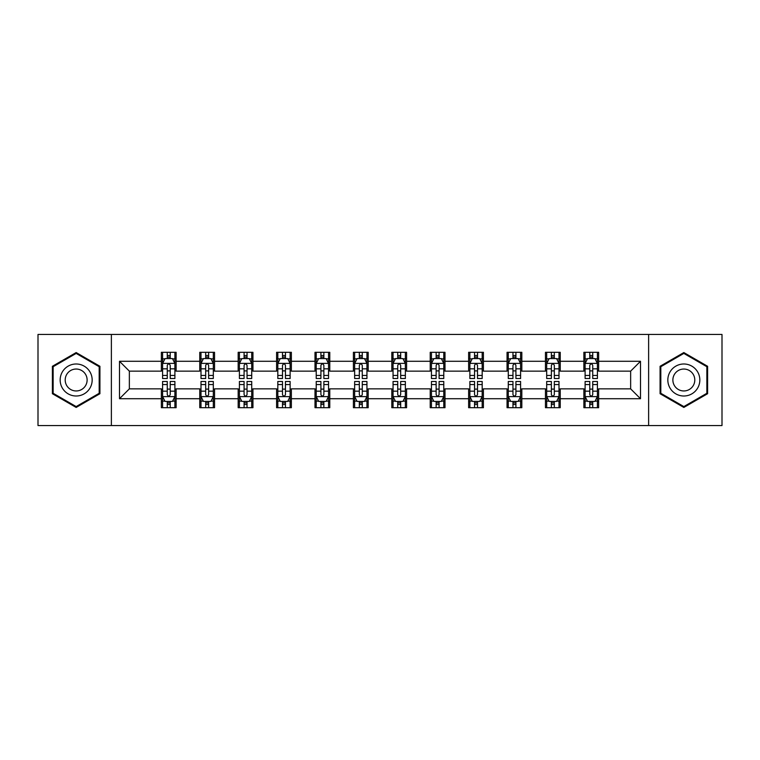 <?xml version="1.0" encoding="UTF-8"?>
<svg xmlns="http://www.w3.org/2000/svg" width="760" height="760" viewBox="0 0 760 760"><rect width="100%" height="100%" fill="white"/><g stroke="black" fill="none" stroke-linecap="round" stroke-linejoin="round"><path stroke-width="1.14" d="M648.622 425.552L722 425.552L722 334.447L648.622 334.447L648.622 425.552L111.378 425.552L111.378 334.447L38 334.447L38 425.552L111.378 425.552M648.622 334.447L111.378 334.447M598.642 361.285L598.642 352.298L583.87 352.298L583.87 361.285L560.234 361.285L560.234 352.298L545.461 352.298L545.461 361.285L521.825 361.285L521.825 352.298L507.053 352.298L507.053 361.285L483.417 361.285L483.417 352.298L468.635 352.298L468.635 361.285L444.999 361.285L444.999 352.298L430.226 352.298L430.226 361.285L406.59 361.285L406.59 352.298L391.818 352.298L391.818 361.285L368.182 361.285L368.182 352.298L353.409 352.298L353.409 361.285L329.773 361.285L329.773 352.298L315.001 352.298L315.001 361.285L291.365 361.285L291.365 352.298L276.583 352.298L276.583 361.285L252.947 361.285L252.947 352.298L238.174 352.298L238.174 361.285L214.538 361.285L214.538 352.298L199.766 352.298L199.766 361.285L176.13 361.285L176.13 352.298L161.357 352.298L161.357 361.285L119.501 361.285L119.501 398.715L129.352 388.863L161.357 388.863L161.357 407.702L176.13 407.702L176.13 388.863L199.766 388.863L199.766 407.702L214.538 407.702L214.538 388.863L238.174 388.863L238.174 407.702L252.947 407.702L252.947 388.863L276.583 388.863L276.583 407.702L291.365 407.702L291.365 388.863L315.001 388.863L315.001 407.702L329.773 407.702L329.773 388.863L353.409 388.863L353.409 407.702L368.182 407.702L368.182 388.863L391.818 388.863L391.818 407.702L406.59 407.702L406.59 388.863L430.226 388.863L430.226 407.702L444.999 407.702L444.999 388.863L468.635 388.863L468.635 407.702L483.417 407.702L483.417 388.863L507.053 388.863L507.053 407.702L521.825 407.702L521.825 388.863L545.461 388.863L545.461 407.702L560.234 407.702L560.234 388.863L583.87 388.863L583.87 407.702L598.642 407.702L598.642 388.863L630.648 388.863L630.648 371.137L598.642 371.137L598.642 361.285L640.5 361.285L640.5 398.715L598.642 398.715M583.87 398.715L560.234 398.715M545.461 398.715L521.825 398.715M507.053 398.715L483.417 398.715M468.635 398.715L444.999 398.715M430.226 398.715L406.59 398.715M391.818 398.715L368.182 398.715M353.409 398.715L329.773 398.715M315.001 398.715L291.365 398.715M276.583 398.715L252.947 398.715M238.174 398.715L214.538 398.715M199.766 398.715L176.13 398.715M161.357 398.715L119.501 398.715M583.87 361.285L583.87 371.137L560.234 371.137L560.234 361.285M545.461 361.285L545.461 371.137L521.825 371.137L521.825 361.285M507.053 361.285L507.053 371.137L483.417 371.137L483.417 361.285M468.635 361.285L468.635 371.137L444.999 371.137L444.999 361.285M430.226 361.285L430.226 371.137L406.59 371.137L406.59 361.285M391.818 361.285L391.818 371.137L368.182 371.137L368.182 361.285M353.409 361.285L353.409 371.137L329.773 371.137L329.773 361.285M315.001 361.285L315.001 371.137L291.365 371.137L291.365 361.285M276.583 361.285L276.583 371.137L252.947 371.137L252.947 361.285M238.174 361.285L238.174 371.137L214.538 371.137L214.538 361.285M199.766 361.285L199.766 371.137L176.13 371.137L176.13 361.285M161.357 361.285L161.357 371.137L129.352 371.137L119.501 361.285M129.352 371.137L129.352 388.863M640.5 398.715L630.648 388.863M630.648 371.137L640.5 361.285M161.357 358.454L162.583 358.454M167.266 358.454L170.221 358.454M174.895 358.454L176.13 358.454M161.357 370.889L162.583 370.889M167.266 370.889L170.221 370.889M174.895 370.889L176.13 370.889M161.357 389.11L162.583 389.11M167.266 389.11L170.221 389.11M174.895 389.11L176.13 389.11M161.357 401.546L162.583 401.546M167.266 401.546L170.221 401.546M174.895 401.546L176.13 401.546M199.766 389.11L201.001 389.11M205.675 389.11L208.63 389.11M213.313 389.11L214.538 389.11M199.766 401.546L201.001 401.546M205.675 401.546L208.63 401.546M213.313 401.546L214.538 401.546M199.766 358.454L201.001 358.454M205.675 358.454L208.63 358.454M213.313 358.454L214.538 358.454M199.766 370.889L201.001 370.889M205.675 370.889L208.63 370.889M213.313 370.889L214.538 370.889M238.174 389.11L239.409 389.11M244.083 389.11L247.038 389.11M251.722 389.11L252.947 389.11M238.174 401.546L239.409 401.546M244.083 401.546L247.038 401.546M251.722 401.546L252.947 401.546M238.174 358.454L239.409 358.454M244.083 358.454L247.038 358.454M251.722 358.454L252.947 358.454M238.174 370.889L239.409 370.889M244.083 370.889L247.038 370.889M251.722 370.889L252.947 370.889M276.583 389.11L277.818 389.11M282.501 389.11L285.456 389.11M290.13 389.11L291.365 389.11M276.583 401.546L277.818 401.546M282.501 401.546L285.456 401.546M290.13 401.546L291.365 401.546M276.583 358.454L277.818 358.454M282.501 358.454L285.456 358.454M290.13 358.454L291.365 358.454M276.583 370.889L277.818 370.889M282.501 370.889L285.456 370.889M290.13 370.889L291.365 370.889M315.001 389.11L316.226 389.11M320.91 389.11L323.865 389.11M328.538 389.11L329.773 389.11M315.001 401.546L316.226 401.546M320.91 401.546L323.865 401.546M328.538 401.546L329.773 401.546M315.001 358.454L316.226 358.454M320.91 358.454L323.865 358.454M328.538 358.454L329.773 358.454M315.001 370.889L316.226 370.889M320.91 370.889L323.865 370.889M328.538 370.889L329.773 370.889M353.409 389.11L354.635 389.11M359.319 389.11L362.273 389.11M366.947 389.11L368.182 389.11M353.409 401.546L354.635 401.546M359.319 401.546L362.273 401.546M366.947 401.546L368.182 401.546M353.409 358.454L354.635 358.454M359.319 358.454L362.273 358.454M366.947 358.454L368.182 358.454M353.409 370.889L354.635 370.889M359.319 370.889L362.273 370.889M366.947 370.889L368.182 370.889M391.818 389.11L393.053 389.11M397.727 389.11L400.681 389.11M405.365 389.11L406.59 389.11M391.818 401.546L393.053 401.546M397.727 401.546L400.681 401.546M405.365 401.546L406.59 401.546M391.818 358.454L393.053 358.454M397.727 358.454L400.681 358.454M405.365 358.454L406.59 358.454M391.818 370.889L393.053 370.889M397.727 370.889L400.681 370.889M405.365 370.889L406.59 370.889M430.226 389.11L431.462 389.11M436.135 389.11L439.09 389.11M443.773 389.11L444.999 389.11M430.226 401.546L431.462 401.546M436.135 401.546L439.09 401.546M443.773 401.546L444.999 401.546M430.226 358.454L431.462 358.454M436.135 358.454L439.09 358.454M443.773 358.454L444.999 358.454M430.226 370.889L431.462 370.889M436.135 370.889L439.09 370.889M443.773 370.889L444.999 370.889M468.635 389.11L469.87 389.11M474.544 389.11L477.498 389.11M482.182 389.11L483.417 389.11M468.635 401.546L469.87 401.546M474.544 401.546L477.498 401.546M482.182 401.546L483.417 401.546M468.635 358.454L469.87 358.454M474.544 358.454L477.498 358.454M482.182 358.454L483.417 358.454M468.635 370.889L469.87 370.889M474.544 370.889L477.498 370.889M482.182 370.889L483.417 370.889M507.053 389.11L508.278 389.11M512.962 389.11L515.917 389.11M520.591 389.11L521.825 389.11M507.053 401.546L508.278 401.546M512.962 401.546L515.917 401.546M520.591 401.546L521.825 401.546M507.053 358.454L508.278 358.454M512.962 358.454L515.917 358.454M520.591 358.454L521.825 358.454M507.053 370.889L508.278 370.889M512.962 370.889L515.917 370.889M520.591 370.889L521.825 370.889M545.461 389.11L546.687 389.11M551.37 389.11L554.325 389.11M558.999 389.11L560.234 389.11M545.461 401.546L546.687 401.546M551.37 401.546L554.325 401.546M558.999 401.546L560.234 401.546M545.461 358.454L546.687 358.454M551.37 358.454L554.325 358.454M558.999 358.454L560.234 358.454M545.461 370.889L546.687 370.889M551.37 370.889L554.325 370.889M558.999 370.889L560.234 370.889M583.87 389.11L585.105 389.11M589.779 389.11L592.733 389.11M597.417 389.11L598.642 389.11M583.87 401.546L585.105 401.546M589.779 401.546L592.733 401.546M597.417 401.546L598.642 401.546M583.87 358.454L585.105 358.454M589.779 358.454L592.733 358.454M597.417 358.454L598.642 358.454M583.87 370.889L585.105 370.889M589.779 370.889L592.733 370.889M597.417 370.889L598.642 370.889M76.162 407.436L99.921 393.718L99.921 366.282L76.162 352.564L52.402 366.282L52.402 393.718L76.162 407.436M707.598 366.282L683.838 352.564L660.079 366.282L660.079 393.718L683.838 407.436L707.598 393.718L707.598 366.282M170.221 355.499L167.266 355.499M174.895 375.44L170.221 375.44L170.221 378.518L174.895 378.518L174.895 363.498L172.434 358.577L165.053 358.577L162.583 363.498L162.583 378.518L167.266 378.518L167.266 375.44L162.583 375.44M162.583 363.498L162.583 352.298M174.895 363.498L174.895 352.298M167.266 358.577L167.266 352.298M170.221 352.298L170.221 358.577M170.221 375.44L170.221 365.351C169.233 363.451 168.255 363.451 167.266 365.351L167.266 375.44M167.266 404.5L170.221 404.5M162.583 384.56L167.266 384.56L167.266 381.482L162.583 381.482L162.583 396.501L165.053 401.423L172.434 401.423L174.895 396.501L174.895 381.482L170.221 381.482L170.221 384.56L174.895 384.56M174.895 396.501L174.895 407.702M162.583 396.501L162.583 407.702M170.221 401.423L170.221 407.702M167.266 407.702L167.266 401.423M167.266 384.56L167.266 394.649C168.245 396.549 169.233 396.549 170.221 394.649L170.221 384.56M90.022 387.999A16.008 16.008 0 0 0 84.17 366.139A16.008 16.008 0 0 0 62.301 372.001A16.008 16.008 0 0 0 68.162 393.86A16.008 16.008 0 0 0 90.022 387.999M85.652 385.481A10.953 10.953 0 0 0 81.643 370.509A10.953 10.953 0 0 0 66.671 374.519A10.953 10.953 0 0 0 70.689 389.49A10.953 10.953 0 0 0 85.652 385.481M53.143 393.291L53.143 366.709L76.162 353.419L99.189 366.709L99.189 393.291L76.162 406.581L53.143 393.291M683.838 363.992A16.008 16.008 0 0 0 667.831 380A16.008 16.008 0 0 0 683.838 396.007A16.008 16.008 0 0 0 699.836 380A16.008 16.008 0 0 0 683.838 363.992M683.838 369.046A10.953 10.953 0 0 0 672.875 380A10.953 10.953 0 0 0 683.838 390.953A10.953 10.953 0 0 0 694.792 380A10.953 10.953 0 0 0 683.838 369.046M706.857 393.291L683.838 406.581L660.811 393.291L660.811 366.709L683.838 353.419L706.857 366.709L706.857 393.291M208.63 355.499L205.675 355.499M213.313 375.44L208.63 375.44L208.63 378.518L213.313 378.518L213.313 363.498L210.843 358.577L203.461 358.577L201.001 363.498L201.001 378.518L205.675 378.518L205.675 375.44L201.001 375.44M201.001 363.498L201.001 352.298M213.313 363.498L213.313 352.298M205.675 358.577L205.675 352.298M208.63 352.298L208.63 358.577M208.63 375.44L208.63 365.351C207.651 363.451 206.663 363.451 205.675 365.351L205.675 375.44M247.038 355.499L244.083 355.499M251.722 375.44L247.038 375.44L247.038 378.518L251.722 378.518L251.722 363.498L249.261 358.577L241.87 358.577L239.409 363.498L239.409 378.518L244.083 378.518L244.083 375.44L239.409 375.44M239.409 363.498L239.409 352.298M251.722 363.498L251.722 352.298M244.083 358.577L244.083 352.298M247.038 352.298L247.038 358.577M247.038 375.44L247.038 365.351C246.059 363.451 245.072 363.451 244.083 365.351L244.083 375.44M205.675 404.5L208.63 404.5M201.001 384.56L205.675 384.56L205.675 381.482L201.001 381.482L201.001 396.501L203.461 401.423L210.843 401.423L213.313 396.501L213.313 381.482L208.63 381.482L208.63 384.56L213.313 384.56M213.313 396.501L213.313 407.702M201.001 396.501L201.001 407.702M208.63 401.423L208.63 407.702M205.675 407.702L205.675 401.423M205.675 384.56L205.675 394.649C206.663 396.549 207.641 396.549 208.63 394.649L208.63 384.56M244.083 404.5L247.038 404.5M239.409 384.56L244.083 384.56L244.083 381.482L239.409 381.482L239.409 396.501L241.87 401.423L249.261 401.423L251.722 396.501L251.722 381.482L247.038 381.482L247.038 384.56L251.722 384.56M251.722 396.501L251.722 407.702M239.409 396.501L239.409 407.702M247.038 401.423L247.038 407.702M244.083 407.702L244.083 401.423M244.083 384.56L244.083 394.649C245.072 396.549 246.059 396.549 247.038 394.649L247.038 384.56M285.456 355.499L282.501 355.499M290.13 375.44L285.456 375.44L285.456 378.518L290.13 378.518L290.13 363.498L287.669 358.577L280.278 358.577L277.818 363.498L277.818 378.518L282.501 378.518L282.501 375.44L277.818 375.44M277.818 363.498L277.818 352.298M290.13 363.498L290.13 352.298M282.501 358.577L282.501 352.298M285.456 352.298L285.456 358.577M285.456 375.44L285.456 365.351C284.468 363.451 283.48 363.451 282.501 365.351L282.501 375.44M323.865 355.499L320.91 355.499M328.538 375.44L323.865 375.44L323.865 378.518L328.538 378.518L328.538 363.498L326.078 358.577L318.687 358.577L316.226 363.498L316.226 378.518L320.91 378.518L320.91 375.44L316.226 375.44M316.226 363.498L316.226 352.298M328.538 363.498L328.538 352.298M320.91 358.577L320.91 352.298M323.865 352.298L323.865 358.577M323.865 375.44L323.865 365.351C322.876 363.451 321.898 363.451 320.91 365.351L320.91 375.44M362.273 355.499L359.319 355.499M366.947 375.44L362.273 375.44L362.273 378.518L366.947 378.518L366.947 363.498L364.486 358.577L357.105 358.577L354.635 363.498L354.635 378.518L359.319 378.518L359.319 375.44L354.635 375.44M354.635 363.498L354.635 352.298M366.947 363.498L366.947 352.298M359.319 358.577L359.319 352.298M362.273 352.298L362.273 358.577M362.273 375.44L362.273 365.351C361.285 363.451 360.306 363.451 359.319 365.351L359.319 375.44M282.501 404.5L285.456 404.5M277.818 384.56L282.501 384.56L282.501 381.482L277.818 381.482L277.818 396.501L280.278 401.423L287.669 401.423L290.13 396.501L290.13 381.482L285.456 381.482L285.456 384.56L290.13 384.56M290.13 396.501L290.13 407.702M277.818 396.501L277.818 407.702M285.456 401.423L285.456 407.702M282.501 407.702L282.501 401.423M282.501 384.56L282.501 394.649C283.48 396.549 284.468 396.549 285.456 394.649L285.456 384.56M320.91 404.5L323.865 404.5M316.226 384.56L320.91 384.56L320.91 381.482L316.226 381.482L316.226 396.501L318.687 401.423L326.078 401.423L328.538 396.501L328.538 381.482L323.865 381.482L323.865 384.56L328.538 384.56M328.538 396.501L328.538 407.702M316.226 396.501L316.226 407.702M323.865 401.423L323.865 407.702M320.91 407.702L320.91 401.423M320.91 384.56L320.91 394.649C321.888 396.549 322.876 396.549 323.865 394.649L323.865 384.56M359.319 404.5L362.273 404.5M354.635 384.56L359.319 384.56L359.319 381.482L354.635 381.482L354.635 396.501L357.105 401.423L364.486 401.423L366.947 396.501L366.947 381.482L362.273 381.482L362.273 384.56L366.947 384.56M366.947 396.501L366.947 407.702M354.635 396.501L354.635 407.702M362.273 401.423L362.273 407.702M359.319 407.702L359.319 401.423M359.319 384.56L359.319 394.649C360.297 396.549 361.285 396.549 362.273 394.649L362.273 384.56M400.681 355.499L397.727 355.499M405.365 375.44L400.681 375.44L400.681 378.518L405.365 378.518L405.365 363.498L402.895 358.577L395.513 358.577L393.053 363.498L393.053 378.518L397.727 378.518L397.727 375.44L393.053 375.44M393.053 363.498L393.053 352.298M405.365 363.498L405.365 352.298M397.727 358.577L397.727 352.298M400.681 352.298L400.681 358.577M400.681 375.44L400.681 365.351C399.703 363.451 398.715 363.451 397.727 365.351L397.727 375.44M397.727 404.5L400.681 404.5M393.053 384.56L397.727 384.56L397.727 381.482L393.053 381.482L393.053 396.501L395.513 401.423L402.895 401.423L405.365 396.501L405.365 381.482L400.681 381.482L400.681 384.56L405.365 384.56M405.365 396.501L405.365 407.702M393.053 396.501L393.053 407.702M400.681 401.423L400.681 407.702M397.727 407.702L397.727 401.423M397.727 384.56L397.727 394.649C398.715 396.549 399.693 396.549 400.681 394.649L400.681 384.56M439.09 355.499L436.135 355.499M443.773 375.44L439.09 375.44L439.09 378.518L443.773 378.518L443.773 363.498L441.313 358.577L433.922 358.577L431.462 363.498L431.462 378.518L436.135 378.518L436.135 375.44L431.462 375.44M431.462 363.498L431.462 352.298M443.773 363.498L443.773 352.298M436.135 358.577L436.135 352.298M439.09 352.298L439.09 358.577M439.09 375.44L439.09 365.351C438.111 363.451 437.123 363.451 436.135 365.351L436.135 375.44M436.135 404.5L439.09 404.5M431.462 384.56L436.135 384.56L436.135 381.482L431.462 381.482L431.462 396.501L433.922 401.423L441.313 401.423L443.773 396.501L443.773 381.482L439.09 381.482L439.09 384.56L443.773 384.56M443.773 396.501L443.773 407.702M431.462 396.501L431.462 407.702M439.09 401.423L439.09 407.702M436.135 407.702L436.135 401.423M436.135 384.56L436.135 394.649C437.123 396.549 438.102 396.549 439.09 394.649L439.09 384.56M477.498 355.499L474.544 355.499M482.182 375.44L477.498 375.44L477.498 378.518L482.182 378.518L482.182 363.498L479.721 358.577L472.33 358.577L469.87 363.498L469.87 378.518L474.544 378.518L474.544 375.44L469.87 375.44M469.87 363.498L469.87 352.298M482.182 363.498L482.182 352.298M474.544 358.577L474.544 352.298M477.498 352.298L477.498 358.577M477.498 375.44L477.498 365.351C476.52 363.451 475.532 363.451 474.544 365.351L474.544 375.44M474.544 404.5L477.498 404.5M469.87 384.56L474.544 384.56L474.544 381.482L469.87 381.482L469.87 396.501L472.33 401.423L479.721 401.423L482.182 396.501L482.182 381.482L477.498 381.482L477.498 384.56L482.182 384.56M482.182 396.501L482.182 407.702M469.87 396.501L469.87 407.702M477.498 401.423L477.498 407.702M474.544 407.702L474.544 401.423M474.544 384.56L474.544 394.649C475.532 396.549 476.52 396.549 477.498 394.649L477.498 384.56M515.917 355.499L512.962 355.499M520.591 375.44L515.917 375.44L515.917 378.518L520.591 378.518L520.591 363.498L518.13 358.577L510.739 358.577L508.278 363.498L508.278 378.518L512.962 378.518L512.962 375.44L508.278 375.44M508.278 363.498L508.278 352.298M520.591 363.498L520.591 352.298M512.962 358.577L512.962 352.298M515.917 352.298L515.917 358.577M515.917 375.44L515.917 365.351C514.928 363.451 513.94 363.451 512.962 365.351L512.962 375.44M512.962 404.5L515.917 404.5M508.278 384.56L512.962 384.56L512.962 381.482L508.278 381.482L508.278 396.501L510.739 401.423L518.13 401.423L520.591 396.501L520.591 381.482L515.917 381.482L515.917 384.56L520.591 384.56M520.591 396.501L520.591 407.702M508.278 396.501L508.278 407.702M515.917 401.423L515.917 407.702M512.962 407.702L512.962 401.423M512.962 384.56L512.962 394.649C513.94 396.549 514.928 396.549 515.917 394.649L515.917 384.56M554.325 355.499L551.37 355.499M558.999 375.44L554.325 375.44L554.325 378.518L558.999 378.518L558.999 363.498L556.538 358.577L549.157 358.577L546.687 363.498L546.687 378.518L551.37 378.518L551.37 375.44L546.687 375.44M546.687 363.498L546.687 352.298M558.999 363.498L558.999 352.298M551.37 358.577L551.37 352.298M554.325 352.298L554.325 358.577M554.325 375.44L554.325 365.351C553.337 363.451 552.358 363.451 551.37 365.351L551.37 375.44M551.37 404.5L554.325 404.5M546.687 384.56L551.37 384.56L551.37 381.482L546.687 381.482L546.687 396.501L549.157 401.423L556.538 401.423L558.999 396.501L558.999 381.482L554.325 381.482L554.325 384.56L558.999 384.56M558.999 396.501L558.999 407.702M546.687 396.501L546.687 407.702M554.325 401.423L554.325 407.702M551.37 407.702L551.37 401.423M551.37 384.56L551.37 394.649C552.349 396.549 553.337 396.549 554.325 394.649L554.325 384.56M592.733 355.499L589.779 355.499M597.417 375.44L592.733 375.44L592.733 378.518L597.417 378.518L597.417 363.498L594.947 358.577L587.565 358.577L585.105 363.498L585.105 378.518L589.779 378.518L589.779 375.44L585.105 375.44M585.105 363.498L585.105 352.298M597.417 363.498L597.417 352.298M589.779 358.577L589.779 352.298M592.733 352.298L592.733 358.577M592.733 375.44L592.733 365.351C591.755 363.451 590.767 363.451 589.779 365.351L589.779 375.44M589.779 404.5L592.733 404.5M585.105 384.56L589.779 384.56L589.779 381.482L585.105 381.482L585.105 396.501L587.565 401.423L594.947 401.423L597.417 396.501L597.417 381.482L592.733 381.482L592.733 384.56L597.417 384.56M597.417 396.501L597.417 407.702M585.105 396.501L585.105 407.702M592.733 401.423L592.733 407.702M589.779 407.702L589.779 401.423M589.779 384.56L589.779 394.649C590.767 396.549 591.745 396.549 592.733 394.649L592.733 384.56M174.838 363.385L162.649 363.385M162.583 358.872L164.901 358.872M172.586 358.872L174.895 358.872M167.266 368.837L162.583 368.837M174.895 368.837L170.221 368.837M170.221 357.067L167.266 357.067M162.649 396.615L174.838 396.615M174.895 401.128L172.586 401.128M164.901 401.128L162.583 401.128M170.221 391.162L174.895 391.162M162.583 391.162L167.266 391.162M167.266 402.933L170.221 402.933M213.246 363.385L201.058 363.385M201.001 358.872L203.309 358.872M210.995 358.872L213.313 358.872M205.675 368.837L201.001 368.837M213.313 368.837L208.63 368.837M208.63 357.067L205.675 357.067M251.655 363.385L239.466 363.385M239.409 358.872L241.718 358.872M249.403 358.872L251.722 358.872M244.083 368.837L239.409 368.837M251.722 368.837L247.038 368.837M247.038 357.067L244.083 357.067M201.058 396.615L213.246 396.615M213.313 401.128L210.995 401.128M203.309 401.128L201.001 401.128M208.63 391.162L213.313 391.162M201.001 391.162L205.675 391.162M205.675 402.933L208.63 402.933M239.466 396.615L251.655 396.615M251.722 401.128L249.403 401.128M241.718 401.128L239.409 401.128M247.038 391.162L251.722 391.162M239.409 391.162L244.083 391.162M244.083 402.933L247.038 402.933M290.063 363.385L277.885 363.385M277.818 358.872L280.136 358.872M287.812 358.872L290.13 358.872M282.501 368.837L277.818 368.837M290.13 368.837L285.456 368.837M285.456 357.067L282.501 357.067M328.481 363.385L316.293 363.385M316.226 358.872L318.544 358.872M326.23 358.872L328.538 358.872M320.91 368.837L316.226 368.837M328.538 368.837L323.865 368.837M323.865 357.067L320.91 357.067M366.89 363.385L354.702 363.385M354.635 358.872L356.953 358.872M364.638 358.872L366.947 358.872M359.319 368.837L354.635 368.837M366.947 368.837L362.273 368.837M362.273 357.067L359.319 357.067M277.885 396.615L290.063 396.615M290.13 401.128L287.812 401.128M280.136 401.128L277.818 401.128M285.456 391.162L290.13 391.162M277.818 391.162L282.501 391.162M282.501 402.933L285.456 402.933M316.293 396.615L328.481 396.615M328.538 401.128L326.23 401.128M318.544 401.128L316.226 401.128M323.865 391.162L328.538 391.162M316.226 391.162L320.91 391.162M320.91 402.933L323.865 402.933M354.702 396.615L366.89 396.615M366.947 401.128L364.638 401.128M356.953 401.128L354.635 401.128M362.273 391.162L366.947 391.162M354.635 391.162L359.319 391.162M359.319 402.933L362.273 402.933M405.298 363.385L393.11 363.385M393.053 358.872L395.361 358.872M403.047 358.872L405.365 358.872M397.727 368.837L393.053 368.837M405.365 368.837L400.681 368.837M400.681 357.067L397.727 357.067M393.11 396.615L405.298 396.615M405.365 401.128L403.047 401.128M395.361 401.128L393.053 401.128M400.681 391.162L405.365 391.162M393.053 391.162L397.727 391.162M397.727 402.933L400.681 402.933M443.707 363.385L431.519 363.385M431.462 358.872L433.77 358.872M441.455 358.872L443.773 358.872M436.135 368.837L431.462 368.837M443.773 368.837L439.09 368.837M439.09 357.067L436.135 357.067M431.519 396.615L443.707 396.615M443.773 401.128L441.455 401.128M433.77 401.128L431.462 401.128M439.09 391.162L443.773 391.162M431.462 391.162L436.135 391.162M436.135 402.933L439.09 402.933M482.115 363.385L469.936 363.385M469.87 358.872L472.188 358.872M479.864 358.872L482.182 358.872M474.544 368.837L469.87 368.837M482.182 368.837L477.498 368.837M477.498 357.067L474.544 357.067M469.936 396.615L482.115 396.615M482.182 401.128L479.864 401.128M472.188 401.128L469.87 401.128M477.498 391.162L482.182 391.162M469.87 391.162L474.544 391.162M474.544 402.933L477.498 402.933M520.533 363.385L508.345 363.385M508.278 358.872L510.596 358.872M518.282 358.872L520.591 358.872M512.962 368.837L508.278 368.837M520.591 368.837L515.917 368.837M515.917 357.067L512.962 357.067M508.345 396.615L520.533 396.615M520.591 401.128L518.282 401.128M510.596 401.128L508.278 401.128M515.917 391.162L520.591 391.162M508.278 391.162L512.962 391.162M512.962 402.933L515.917 402.933M558.942 363.385L546.753 363.385M546.687 358.872L549.005 358.872M556.69 358.872L558.999 358.872M551.37 368.837L546.687 368.837M558.999 368.837L554.325 368.837M554.325 357.067L551.37 357.067M546.753 396.615L558.942 396.615M558.999 401.128L556.69 401.128M549.005 401.128L546.687 401.128M554.325 391.162L558.999 391.162M546.687 391.162L551.37 391.162M551.37 402.933L554.325 402.933M597.35 363.385L585.162 363.385M585.105 358.872L587.413 358.872M595.099 358.872L597.417 358.872M589.779 368.837L585.105 368.837M597.417 368.837L592.733 368.837M592.733 357.067L589.779 357.067M585.162 396.615L597.35 396.615M597.417 401.128L595.099 401.128M587.413 401.128L585.105 401.128M592.733 391.162L597.417 391.162M585.105 391.162L589.779 391.162M589.779 402.933L592.733 402.933"/></g></svg>
